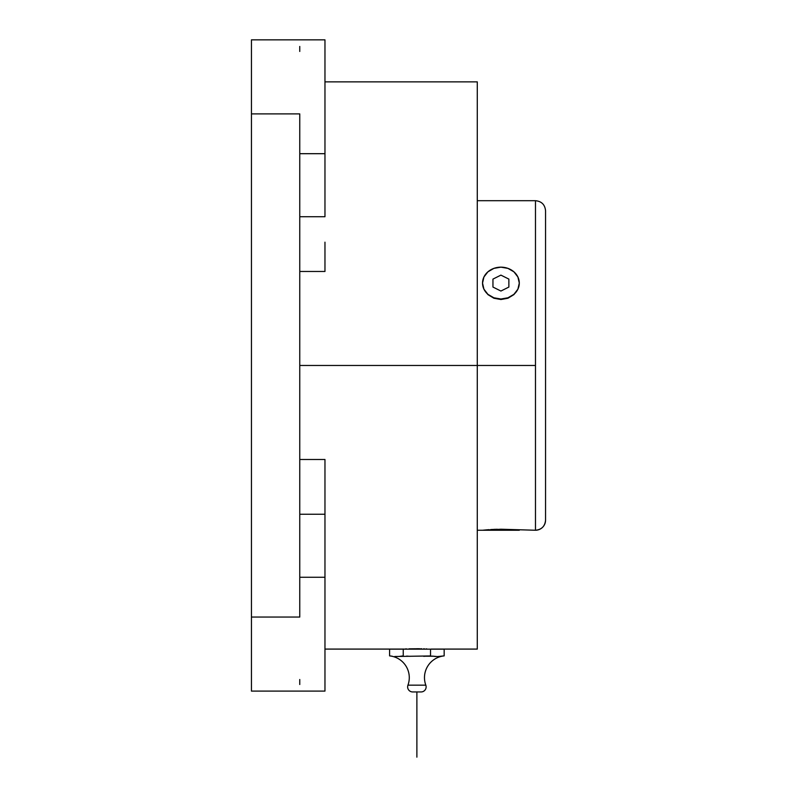 <?xml version="1.0" encoding="UTF-8"?>
<svg xmlns="http://www.w3.org/2000/svg" width="797" height="797" viewBox="0 0 797 797"><rect width="100%" height="100%" fill="white"/><g stroke="black" fill="none" stroke-linecap="round" stroke-linejoin="round"><path stroke-width="1.2" d="M545.556 210.777L545.556 520.162A10.082 10.082 180 0 1 535.474 530.244L535.474 200.705C541.591 201.292 544.959 204.65 545.556 210.777L545.556 520.172C544.959 526.299 541.591 529.656 535.474 530.254L535.474 365.474L299.762 365.474L477.283 365.474L477.283 81.862L477.283 365.474L535.474 365.474L535.474 200.695L477.283 200.695M430.968 655.941L394.704 656.509M433.179 656.23L425.578 656.21M442.465 656.1L444.168 655.891L444.168 649.166L430.529 649.166L430.529 655.891L430.529 649.166L403.232 649.166L403.232 655.891L403.232 649.166L389.594 649.166L389.594 655.891L389.594 649.166L444.168 649.166L444.168 655.891A21.848 21.848 0 0 0 425.817 685.161A5.041 5.041 0 0 1 421.085 691.945L412.677 691.945A5.041 5.041 0 0 1 407.944 685.161A21.848 21.848 0 0 0 389.594 655.891L391.297 656.1L389.594 655.891A21.848 21.848 0 0 1 407.944 685.161L425.817 685.161A21.848 21.848 0 0 1 444.168 655.891L437.354 656.579L432.233 656.1M477.283 530.254L519.295 530.254L482.534 530.254L500.905 529.228L535.474 530.244A10.082 10.082 0 0 0 545.556 520.162M482.534 530.254L485.582 529.945M485.642 529.935L489.059 529.656M495.256 529.328L494.14 529.367M500.924 529.228L519.295 530.254M324.967 459.49L299.762 459.49L324.967 459.49L324.967 514.244L299.762 514.244L324.967 514.244L324.967 577.257L299.762 577.257L324.967 577.257L324.967 488.77M477.283 649.087L477.283 365.474L477.283 649.087L431.167 649.087M408.951 648.838L419.67 648.738L408.951 648.838M416.921 648.728L419.67 648.738M421.673 648.768L420.756 648.748M424.442 648.828L423.615 648.808M426.803 648.897L426.096 648.878M405.015 648.977L406.789 648.907L405.015 648.977M402.874 649.067L403.69 649.027L402.874 649.067M412.677 691.945L421.085 691.945A5.041 5.041 0 0 0 425.817 685.161L407.944 685.161A5.041 5.041 0 0 0 412.677 691.945M410.057 656.329L406.649 656.1M392.154 656.22L389.594 655.891M403.232 655.891L399.825 656.329M425.409 656.22L423.705 656.329M433.937 656.329L435.64 656.509M324.967 271.468L299.762 271.468L324.967 271.468L324.967 242.178M299.762 216.714L324.967 216.714L299.762 216.714M299.762 124.372L299.762 113.901L251.444 113.901L251.444 39.85L324.967 39.85L324.967 153.691L299.762 153.691L324.967 153.691L324.967 216.714L324.967 39.98M299.762 46.455L299.762 51.446M299.762 679.502L299.762 684.503M251.444 39.85L251.444 617.047L299.762 617.047L299.762 113.901L299.762 606.577M324.967 690.969L324.967 577.257L324.967 691.099L251.444 691.099L299.762 691.099L251.444 691.099L251.444 617.047L251.444 691.099M299.762 617.047L251.444 617.047L251.444 113.901L299.762 113.901M519.295 283.035L519.295 283.084A18.381 15.92 0 0 0 500.914 267.164A18.381 15.92 0 0 0 482.534 283.084L483.928 276.987L487.913 271.827L493.881 268.38L500.914 267.164L507.948 268.38L513.916 271.827L517.901 276.987L519.295 283.084L517.901 289.172L513.916 294.342L507.948 297.789L500.914 299.005L493.881 297.789L487.913 294.342L483.928 289.172L482.534 283.084A18.381 15.92 0 0 0 500.914 299.005A18.381 15.92 0 0 0 519.295 283.084L517.891 289.261L513.916 294.601L507.958 298.227L500.924 299.523L493.891 298.237L487.923 294.611L483.938 289.261L482.534 283.035M490.693 529.547L497.328 529.268M519.295 283.084L517.891 289.261L513.916 294.601L507.958 298.227L500.924 299.523L493.891 298.237L487.923 294.611L483.938 289.261L482.534 283.084M416.881 757.15L416.881 691.945M508.875 287.059L508.875 279.099L500.914 275.124L492.954 279.099L492.954 287.059L500.914 291.044L508.875 287.059M324.967 649.087L402.595 649.087M324.967 81.862L477.283 81.862"/></g></svg>

